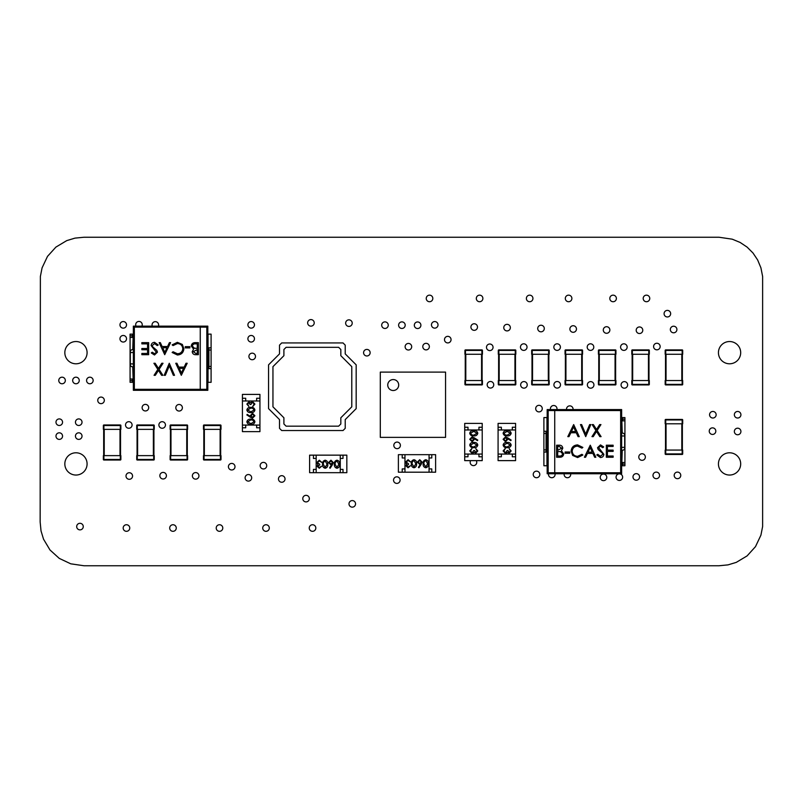 <?xml version="1.0" encoding="UTF-8"?>
<svg xmlns="http://www.w3.org/2000/svg" width="803" height="803" viewBox="0 0 803 803"><rect width="100%" height="100%" fill="white"/><g stroke="black" fill="none" stroke-linecap="round" stroke-linejoin="round"><path stroke-width="1.2" d="M719.046 237.246L83.954 237.246L74.99 238.12L66.709 240.629L55.899 247.103L47.507 256.368L42.077 267.861L40.371 276.493L40.15 521.95L41.023 530.903L43.533 539.184L50.007 549.995L59.261 558.386L70.754 563.816L83.954 565.754L719.046 565.754L728.01 564.88L736.291 562.371L747.101 555.897L755.493 546.632L760.923 535.139L762.629 526.507L762.629 276.493L760.923 267.861L757.651 259.971L752.993 253.005L747.101 247.103L740.125 242.446L732.246 239.184L719.046 237.246M119.958 324.854A3.282 3.282 0 0 0 123.24 328.136A3.282 3.282 0 0 0 126.523 324.854A3.282 3.282 0 0 0 123.24 321.561A3.282 3.282 0 0 0 119.958 324.854M141.92 326.138A3.282 3.282 0 0 0 138.959 321.441A3.282 3.282 0 0 0 135.998 326.138M119.958 338.756A3.282 3.282 0 0 0 123.24 342.038A3.282 3.282 0 0 0 126.523 338.756A3.282 3.282 0 0 0 123.24 335.473A3.282 3.282 0 0 0 119.958 338.756M142.121 407.663A3.282 3.282 0 0 0 145.413 410.955A3.282 3.282 0 0 0 148.696 407.663A3.282 3.282 0 0 0 145.413 404.381A3.282 3.282 0 0 0 142.121 407.663M175.817 407.753A3.282 3.282 0 0 0 179.099 411.046A3.282 3.282 0 0 0 182.381 407.753A3.282 3.282 0 0 0 179.099 404.471A3.282 3.282 0 0 0 175.817 407.753M158.392 326.138A3.282 3.282 0 0 0 155.34 321.652A3.282 3.282 0 0 0 152.279 326.138M169.694 528.033A3.282 3.282 0 0 0 172.986 531.315A3.282 3.282 0 0 0 176.269 528.033A3.282 3.282 0 0 0 172.986 524.74A3.282 3.282 0 0 0 169.694 528.033M159.847 475.697A3.282 3.282 0 0 0 163.129 478.979A3.282 3.282 0 0 0 166.412 475.697A3.282 3.282 0 0 0 163.129 472.405A3.282 3.282 0 0 0 159.847 475.697M158.894 424.978A3.282 3.282 0 0 0 162.176 428.26A3.282 3.282 0 0 0 165.458 424.978A3.282 3.282 0 0 0 162.176 421.695A3.282 3.282 0 0 0 158.894 424.978M125.519 424.978A3.282 3.282 0 0 0 128.801 428.26A3.282 3.282 0 0 0 132.083 424.978A3.282 3.282 0 0 0 128.801 421.695A3.282 3.282 0 0 0 125.519 424.978M126.001 476.018A3.282 3.282 0 0 0 129.283 479.301A3.282 3.282 0 0 0 132.565 476.018A3.282 3.282 0 0 0 129.283 472.736A3.282 3.282 0 0 0 126.001 476.018M123.18 528.033A3.282 3.282 0 0 0 126.472 531.315A3.282 3.282 0 0 0 129.755 528.033A3.282 3.282 0 0 0 126.472 524.74A3.282 3.282 0 0 0 123.18 528.033M260.152 465.66A3.282 3.282 0 0 0 263.434 468.952A3.282 3.282 0 0 0 266.726 465.66A3.282 3.282 0 0 0 263.434 462.377A3.282 3.282 0 0 0 260.152 465.66M262.732 528.033A3.282 3.282 0 0 0 266.014 531.315A3.282 3.282 0 0 0 269.296 528.033A3.282 3.282 0 0 0 266.014 524.74A3.282 3.282 0 0 0 262.732 528.033M228.423 466.694A3.282 3.282 0 0 0 231.706 469.986A3.282 3.282 0 0 0 234.998 466.694A3.282 3.282 0 0 0 231.706 463.411A3.282 3.282 0 0 0 228.423 466.694M245.116 477.825A3.282 3.282 0 0 0 248.398 481.107A3.282 3.282 0 0 0 251.68 477.825A3.282 3.282 0 0 0 248.398 474.533A3.282 3.282 0 0 0 245.116 477.825M192.379 475.858A3.282 3.282 0 0 0 195.661 479.14A3.282 3.282 0 0 0 198.953 475.858A3.282 3.282 0 0 0 195.661 472.576A3.282 3.282 0 0 0 192.379 475.858M216.218 528.033A3.282 3.282 0 0 0 219.5 531.315A3.282 3.282 0 0 0 222.782 528.033A3.282 3.282 0 0 0 219.5 524.74A3.282 3.282 0 0 0 216.218 528.033M248.92 356.442A3.282 3.282 0 0 0 252.212 359.724A3.282 3.282 0 0 0 255.495 356.442A3.282 3.282 0 0 0 252.212 353.159A3.282 3.282 0 0 0 248.92 356.442M247.896 338.756A3.282 3.282 0 0 0 251.178 342.038A3.282 3.282 0 0 0 254.461 338.756A3.282 3.282 0 0 0 251.178 335.473A3.282 3.282 0 0 0 247.896 338.756M247.896 324.854A3.282 3.282 0 0 0 251.178 328.136A3.282 3.282 0 0 0 254.461 324.854A3.282 3.282 0 0 0 251.178 321.561A3.282 3.282 0 0 0 247.896 324.854M278.47 478.959A3.282 3.282 0 0 0 281.753 482.252A3.282 3.282 0 0 0 285.035 478.959A3.282 3.282 0 0 0 281.753 475.677A3.282 3.282 0 0 0 278.47 478.959M309.245 528.033A3.282 3.282 0 0 0 312.528 531.315A3.282 3.282 0 0 0 315.82 528.033A3.282 3.282 0 0 0 312.528 524.74A3.282 3.282 0 0 0 309.245 528.033M476.309 298.435A3.282 3.282 0 0 0 479.592 301.727A3.282 3.282 0 0 0 482.884 298.435A3.282 3.282 0 0 0 479.592 295.153A3.282 3.282 0 0 0 476.309 298.435M470.919 327.052A3.282 3.282 0 0 0 474.202 330.334A3.282 3.282 0 0 0 477.494 327.052A3.282 3.282 0 0 0 474.202 323.76A3.282 3.282 0 0 0 470.919 327.052M431.462 324.854A3.282 3.282 0 0 0 434.744 328.136A3.282 3.282 0 0 0 438.026 324.854A3.282 3.282 0 0 0 434.744 321.561A3.282 3.282 0 0 0 431.462 324.854M426.242 298.435A3.282 3.282 0 0 0 429.535 301.727A3.282 3.282 0 0 0 432.817 298.435A3.282 3.282 0 0 0 429.535 295.153A3.282 3.282 0 0 0 426.242 298.435M414.318 325.235A3.282 3.282 0 0 0 417.61 328.527A3.282 3.282 0 0 0 420.892 325.235A3.282 3.282 0 0 0 417.61 321.953A3.282 3.282 0 0 0 414.318 325.235M398.619 325.165A3.282 3.282 0 0 0 401.912 328.457A3.282 3.282 0 0 0 405.194 325.165A3.282 3.282 0 0 0 401.912 321.883A3.282 3.282 0 0 0 398.619 325.165M307.649 322.866A3.282 3.282 0 0 0 310.942 326.148A3.282 3.282 0 0 0 314.224 322.866A3.282 3.282 0 0 0 310.942 319.584A3.282 3.282 0 0 0 307.649 322.866M381.686 325.165A3.282 3.282 0 0 0 384.978 328.457A3.282 3.282 0 0 0 388.261 325.165A3.282 3.282 0 0 0 384.978 321.883A3.282 3.282 0 0 0 381.686 325.165M345.651 323.137A3.282 3.282 0 0 0 348.934 326.419A3.282 3.282 0 0 0 352.216 323.137A3.282 3.282 0 0 0 348.934 319.845A3.282 3.282 0 0 0 345.651 323.137M422.79 346.615A3.282 3.282 0 0 0 426.072 349.897A3.282 3.282 0 0 0 429.354 346.615A3.282 3.282 0 0 0 426.072 343.323A3.282 3.282 0 0 0 422.79 346.615M405.124 346.715A3.282 3.282 0 0 0 408.406 350.008A3.282 3.282 0 0 0 411.688 346.715A3.282 3.282 0 0 0 408.406 343.433A3.282 3.282 0 0 0 405.124 346.715M444.491 339.639A3.282 3.282 0 0 0 447.773 342.921A3.282 3.282 0 0 0 451.055 339.639A3.282 3.282 0 0 0 447.773 336.347A3.282 3.282 0 0 0 444.491 339.639M363.578 352.698A3.282 3.282 0 0 0 366.861 355.98A3.282 3.282 0 0 0 370.143 352.698A3.282 3.282 0 0 0 366.861 349.415A3.282 3.282 0 0 0 363.578 352.698M470.648 460.631A3.282 3.282 0 0 0 473.459 465.61A3.282 3.282 0 0 0 476.279 460.631M393.821 445.364A3.282 3.282 0 0 0 397.104 448.656A3.282 3.282 0 0 0 400.396 445.364A3.282 3.282 0 0 0 397.104 442.082A3.282 3.282 0 0 0 393.821 445.364M302.771 498.623A3.282 3.282 0 0 0 306.053 501.905A3.282 3.282 0 0 0 309.336 498.623A3.282 3.282 0 0 0 306.053 495.331A3.282 3.282 0 0 0 302.771 498.623M348.994 503.862A3.282 3.282 0 0 0 352.276 507.145A3.282 3.282 0 0 0 355.558 503.862A3.282 3.282 0 0 0 352.276 500.58A3.282 3.282 0 0 0 348.994 503.862M393.54 480.124A3.282 3.282 0 0 0 396.823 483.406A3.282 3.282 0 0 0 400.105 480.124A3.282 3.282 0 0 0 396.823 476.831A3.282 3.282 0 0 0 393.54 480.124M569.889 329.009A3.282 3.282 0 0 0 573.181 332.301A3.282 3.282 0 0 0 576.464 329.009A3.282 3.282 0 0 0 573.181 325.727A3.282 3.282 0 0 0 569.889 329.009M537.719 328.517A3.282 3.282 0 0 0 541.001 331.81A3.282 3.282 0 0 0 544.293 328.517A3.282 3.282 0 0 0 541.001 325.235A3.282 3.282 0 0 0 537.719 328.517M553.839 347.097A3.282 3.282 0 0 0 557.121 350.389A3.282 3.282 0 0 0 560.404 347.097A3.282 3.282 0 0 0 557.121 343.814A3.282 3.282 0 0 0 553.839 347.097M486.488 347.308A3.282 3.282 0 0 0 489.77 350.59A3.282 3.282 0 0 0 493.052 347.308A3.282 3.282 0 0 0 489.77 344.015A3.282 3.282 0 0 0 486.488 347.308M503.772 327.634A3.282 3.282 0 0 0 507.054 330.916A3.282 3.282 0 0 0 510.347 327.634A3.282 3.282 0 0 0 507.054 324.342A3.282 3.282 0 0 0 503.772 327.634M520.464 347.097A3.282 3.282 0 0 0 523.747 350.389A3.282 3.282 0 0 0 527.029 347.097A3.282 3.282 0 0 0 523.747 343.814A3.282 3.282 0 0 0 520.464 347.097M573.051 409.58A3.282 3.282 0 0 0 569.789 405.866A3.282 3.282 0 0 0 566.537 409.58M556.901 409.58A3.282 3.282 0 0 0 553.709 405.505A3.282 3.282 0 0 0 550.517 409.58M553.909 384.808A3.282 3.282 0 0 0 557.192 388.09A3.282 3.282 0 0 0 560.484 384.808A3.282 3.282 0 0 0 557.192 381.515A3.282 3.282 0 0 0 553.909 384.808M520.655 384.868A3.282 3.282 0 0 0 523.947 388.15A3.282 3.282 0 0 0 527.23 384.868A3.282 3.282 0 0 0 523.947 381.576A3.282 3.282 0 0 0 520.655 384.868M535.691 408.607A3.282 3.282 0 0 0 538.984 411.899A3.282 3.282 0 0 0 542.266 408.607A3.282 3.282 0 0 0 538.984 405.324A3.282 3.282 0 0 0 535.691 408.607M487.18 384.778A3.282 3.282 0 0 0 490.462 388.06A3.282 3.282 0 0 0 493.745 384.778A3.282 3.282 0 0 0 490.462 381.485A3.282 3.282 0 0 0 487.18 384.778M565.312 298.435A3.282 3.282 0 0 0 568.594 301.727A3.282 3.282 0 0 0 571.887 298.435A3.282 3.282 0 0 0 568.594 295.153A3.282 3.282 0 0 0 565.312 298.435M526.377 298.435A3.282 3.282 0 0 0 529.659 301.727A3.282 3.282 0 0 0 532.941 298.435A3.282 3.282 0 0 0 529.659 295.153A3.282 3.282 0 0 0 526.377 298.435M564.208 473.75A3.282 3.282 0 0 0 567.42 477.725A3.282 3.282 0 0 0 570.632 473.75M548.579 473.75A3.282 3.282 0 0 0 551.791 477.725A3.282 3.282 0 0 0 555.003 473.75M533.232 474.432A3.282 3.282 0 0 0 536.514 477.725A3.282 3.282 0 0 0 539.807 474.432A3.282 3.282 0 0 0 536.514 471.15A3.282 3.282 0 0 0 533.232 474.432M75.452 436.099A3.282 3.282 0 0 0 78.734 439.392A3.282 3.282 0 0 0 82.026 436.099A3.282 3.282 0 0 0 78.734 432.817A3.282 3.282 0 0 0 75.452 436.099M64.832 463.913A11.122 11.122 0 0 0 75.954 475.045A11.122 11.122 0 0 0 87.085 463.913A11.122 11.122 0 0 0 75.954 452.792A11.122 11.122 0 0 0 64.832 463.913M58.77 380.471A3.282 3.282 0 0 0 62.052 383.764A3.282 3.282 0 0 0 65.334 380.471A3.282 3.282 0 0 0 62.052 377.189A3.282 3.282 0 0 0 58.77 380.471M55.979 422.197A3.282 3.282 0 0 0 59.271 425.48A3.282 3.282 0 0 0 62.554 422.197A3.282 3.282 0 0 0 59.271 418.915A3.282 3.282 0 0 0 55.979 422.197M75.452 422.197A3.282 3.282 0 0 0 78.734 425.48A3.282 3.282 0 0 0 82.026 422.197A3.282 3.282 0 0 0 78.734 418.915A3.282 3.282 0 0 0 75.452 422.197M72.671 380.471A3.282 3.282 0 0 0 75.954 383.764A3.282 3.282 0 0 0 79.246 380.471A3.282 3.282 0 0 0 75.954 377.189A3.282 3.282 0 0 0 72.671 380.471M86.573 380.471A3.282 3.282 0 0 0 89.866 383.764A3.282 3.282 0 0 0 93.148 380.471A3.282 3.282 0 0 0 89.866 377.189A3.282 3.282 0 0 0 86.573 380.471M76.686 526.587A3.282 3.282 0 0 0 79.979 529.87A3.282 3.282 0 0 0 83.261 526.587A3.282 3.282 0 0 0 79.979 523.305A3.282 3.282 0 0 0 76.686 526.587M97.755 400.366A3.282 3.282 0 0 0 101.037 403.648A3.282 3.282 0 0 0 104.32 400.366A3.282 3.282 0 0 0 101.037 397.073A3.282 3.282 0 0 0 97.755 400.366M64.832 352.668A11.122 11.122 0 0 0 75.954 363.789A11.122 11.122 0 0 0 87.085 352.668A11.122 11.122 0 0 0 75.954 341.536A11.122 11.122 0 0 0 64.832 352.668M55.979 436.099A3.282 3.282 0 0 0 59.271 439.392A3.282 3.282 0 0 0 62.554 436.099A3.282 3.282 0 0 0 59.271 432.817A3.282 3.282 0 0 0 55.979 436.099M674.189 475.386A3.282 3.282 0 0 0 677.471 478.678A3.282 3.282 0 0 0 680.763 475.386A3.282 3.282 0 0 0 677.471 472.104A3.282 3.282 0 0 0 674.189 475.386M664.081 313.682A3.282 3.282 0 0 0 667.363 316.964A3.282 3.282 0 0 0 670.656 313.682A3.282 3.282 0 0 0 667.363 310.39A3.282 3.282 0 0 0 664.081 313.682M670.334 329.501A3.282 3.282 0 0 0 673.627 332.793A3.282 3.282 0 0 0 676.909 329.501A3.282 3.282 0 0 0 673.627 326.219A3.282 3.282 0 0 0 670.334 329.501M638.786 457.037A3.282 3.282 0 0 0 642.069 460.32A3.282 3.282 0 0 0 645.361 457.037A3.282 3.282 0 0 0 642.069 453.745A3.282 3.282 0 0 0 638.786 457.037M632.995 476.922A3.282 3.282 0 0 0 636.287 480.204A3.282 3.282 0 0 0 639.569 476.922A3.282 3.282 0 0 0 636.287 473.64A3.282 3.282 0 0 0 632.995 476.922M652.99 475.386A3.282 3.282 0 0 0 656.282 478.678A3.282 3.282 0 0 0 659.564 475.386A3.282 3.282 0 0 0 656.282 472.104A3.282 3.282 0 0 0 652.99 475.386M653.592 346.545A3.282 3.282 0 0 0 656.874 349.827A3.282 3.282 0 0 0 660.156 346.545A3.282 3.282 0 0 0 656.874 343.252A3.282 3.282 0 0 0 653.592 346.545M636.197 330.244A3.282 3.282 0 0 0 639.489 333.526A3.282 3.282 0 0 0 642.771 330.244A3.282 3.282 0 0 0 639.489 326.951A3.282 3.282 0 0 0 636.197 330.244M587.364 384.908A3.282 3.282 0 0 0 590.647 388.19A3.282 3.282 0 0 0 593.939 384.908A3.282 3.282 0 0 0 590.647 381.616A3.282 3.282 0 0 0 587.364 384.908M621.07 384.908A3.282 3.282 0 0 0 624.353 388.19A3.282 3.282 0 0 0 627.635 384.908A3.282 3.282 0 0 0 624.353 381.616A3.282 3.282 0 0 0 621.07 384.908M616.062 477.143A3.282 3.282 0 0 0 619.344 480.425A3.282 3.282 0 0 0 622.636 477.143A3.282 3.282 0 0 0 619.344 473.85A3.282 3.282 0 0 0 616.062 477.143M600.222 477.353A3.282 3.282 0 0 0 603.505 480.646A3.282 3.282 0 0 0 606.787 477.353A3.282 3.282 0 0 0 603.505 474.071A3.282 3.282 0 0 0 600.222 477.353M603.294 329.993A3.282 3.282 0 0 0 606.576 333.285A3.282 3.282 0 0 0 609.858 329.993A3.282 3.282 0 0 0 606.576 326.711A3.282 3.282 0 0 0 603.294 329.993M620.589 347.097A3.282 3.282 0 0 0 623.871 350.389A3.282 3.282 0 0 0 627.153 347.097A3.282 3.282 0 0 0 623.871 343.814A3.282 3.282 0 0 0 620.589 347.097M587.214 347.097A3.282 3.282 0 0 0 590.496 350.389A3.282 3.282 0 0 0 593.778 347.097A3.282 3.282 0 0 0 590.496 343.814A3.282 3.282 0 0 0 587.214 347.097M643.193 298.435A3.282 3.282 0 0 0 646.475 301.727A3.282 3.282 0 0 0 649.757 298.435A3.282 3.282 0 0 0 646.475 295.153A3.282 3.282 0 0 0 643.193 298.435M609.808 298.435A3.282 3.282 0 0 0 613.101 301.727A3.282 3.282 0 0 0 616.383 298.435A3.282 3.282 0 0 0 613.101 295.153A3.282 3.282 0 0 0 609.808 298.435M718.434 463.913A11.122 11.122 0 0 0 729.566 475.045A11.122 11.122 0 0 0 740.687 463.913A11.122 11.122 0 0 0 729.566 452.792A11.122 11.122 0 0 0 718.434 463.913M734.354 414.739A3.282 3.282 0 0 0 737.636 418.022A3.282 3.282 0 0 0 740.918 414.739A3.282 3.282 0 0 0 737.636 411.457A3.282 3.282 0 0 0 734.354 414.739M734.354 431.472A3.282 3.282 0 0 0 737.636 434.764A3.282 3.282 0 0 0 740.918 431.472A3.282 3.282 0 0 0 737.636 428.19A3.282 3.282 0 0 0 734.354 431.472M709.24 431.151A3.282 3.282 0 0 0 712.532 434.433A3.282 3.282 0 0 0 715.814 431.151A3.282 3.282 0 0 0 712.532 427.858A3.282 3.282 0 0 0 709.24 431.151M709.571 414.739A3.282 3.282 0 0 0 712.853 418.022A3.282 3.282 0 0 0 716.146 414.739A3.282 3.282 0 0 0 712.853 411.457A3.282 3.282 0 0 0 709.571 414.739M718.434 352.668A11.122 11.122 0 0 0 729.566 363.789A11.122 11.122 0 0 0 740.687 352.668A11.122 11.122 0 0 0 729.566 341.536A11.122 11.122 0 0 0 718.434 352.668M380.301 377.581L380.301 382.619M380.301 372.11L380.301 437.374L445.565 437.374L445.565 372.11L380.301 372.11M445.565 382.619L445.565 377.581M445.565 392.476L445.565 387.437M380.301 387.437L380.301 392.476M445.565 402.333L445.565 397.294M380.301 397.294L380.301 402.333M445.565 412.19L445.565 407.151M380.301 407.151L380.301 412.19M445.565 422.047L445.565 417.008M380.301 417.008L380.301 422.047M445.565 431.894L445.565 426.865M380.301 426.865L380.301 431.894M393.219 390.509A5.47 5.47 0 0 1 387.749 385.028A5.47 5.47 0 0 1 393.219 379.558A5.47 5.47 0 0 1 398.7 385.028A5.47 5.47 0 0 1 393.219 390.509M356.171 364.843L345.22 353.892L345.22 345.129L343.032 342.941L281.702 342.941L279.514 345.129L279.514 353.892L268.563 364.843L268.563 408.637L279.514 419.588L279.514 428.35L281.702 430.538L343.032 430.538L345.22 428.35L345.22 419.588L356.171 408.637L356.171 364.843M340.833 423.974L340.833 417.771L351.784 406.83L351.784 366.65L340.833 355.699L340.833 349.506L338.645 347.318L286.089 347.318L283.901 349.506L283.901 355.699L272.95 366.65L272.95 406.83L283.901 417.771L283.901 423.974L286.089 426.162L338.645 426.162L340.833 423.974M259.941 427.798L259.941 425.068L242.416 425.068L242.416 427.798L245.708 427.798L245.708 425.068L256.649 425.068L256.649 427.798L259.941 427.798L259.941 431.633L242.416 431.633L242.416 427.798M259.941 400.978L259.941 398.238L256.649 398.238L256.649 400.978L245.708 400.978L245.708 398.238L242.416 398.238L242.416 400.978L259.941 400.978L259.941 425.068M259.941 398.238L259.941 394.403L242.416 394.403L242.416 398.238M242.416 400.978L242.416 425.068M254.902 421.796C254.4 423.733 253.055 424.586 250.877 424.365C248.699 424.586 247.364 423.733 246.852 421.796C247.354 419.839 248.689 418.965 250.877 419.156C253.065 418.965 254.41 419.839 254.902 421.796M250.877 423.673L254.119 421.776L252.804 420.13L250.877 419.839L247.635 421.776L250.877 423.673M250.345 417.219L246.852 414.93L247.264 414.398L250.365 416.426L250.285 415.633L252.564 413.354L254.902 415.753L252.574 418.072L250.345 417.219M251.078 415.773L252.604 417.379L254.119 415.713L252.604 414.047L251.078 415.773M254.902 410.002C254.4 411.939 253.055 412.792 250.877 412.571C248.699 412.792 247.364 411.939 246.852 410.002C247.354 408.054 248.689 407.171 250.877 407.362C253.065 407.171 254.41 408.054 254.902 410.002M250.877 411.879L254.119 409.982L252.804 408.336L250.877 408.044L247.635 409.982L250.877 411.879M247.635 404.09L248.81 406.378L246.852 404.1L248.84 401.861L250.416 402.755L252.433 401.46L254.902 404.12L252.644 406.669L254.119 404.1L252.503 402.152L250.877 404.511L250.094 404.511L248.84 402.544L247.635 404.09M343.001 455.15L340.271 455.15L340.271 472.676L343.001 472.676L343.001 469.394L340.271 469.394L340.271 458.443L343.001 458.443L343.001 455.15L346.836 455.15L346.836 472.676L343.001 472.676M316.181 455.15L313.441 455.15L313.441 458.443L316.181 458.443L316.181 469.394L313.441 469.394L313.441 472.676L316.181 472.676L316.181 455.15L340.271 455.15M313.441 455.15L309.607 455.15L309.607 472.676L313.441 472.676M316.181 472.676L340.271 472.676M336.999 460.189C338.936 460.701 339.789 462.036 339.569 464.214C339.789 466.392 338.936 467.737 336.999 468.249C335.042 467.747 334.168 466.402 334.359 464.214C334.168 462.026 335.042 460.691 336.999 460.189M338.876 464.214L336.979 460.972L335.333 462.287L335.042 464.214L336.979 467.456L338.876 464.214M332.422 464.746L330.133 468.249L329.601 467.828L331.629 464.736L330.836 464.807L328.557 462.538L330.956 460.189L333.275 462.518L332.422 464.746M330.977 464.024L332.583 462.498L330.916 460.972L329.25 462.498L330.977 464.024M325.205 460.189C327.142 460.701 327.995 462.036 327.775 464.214C327.995 466.392 327.142 467.737 325.205 468.249C323.258 467.747 322.374 466.402 322.565 464.214C322.374 462.026 323.258 460.691 325.205 460.189M327.082 464.214L325.185 460.972L323.539 462.287L323.248 464.214L325.185 467.456L327.082 464.214M319.293 467.456L321.581 466.282L319.303 468.249L317.065 466.252L317.958 464.676L316.663 462.658L319.323 460.189L321.873 462.448L319.303 460.972L317.356 462.598L319.714 464.214L319.714 465.007L317.747 466.252L319.293 467.456M203.811 455.632L203.811 429.354M220.674 455.632L220.674 429.354M220.996 455.632L220.454 455.632L220.454 460.019A0.552 0.552 0 0 0 220.996 459.467L220.996 455.632L220.996 459.467L203.48 459.467A0.552 0.552 0 0 0 204.032 460.019L220.454 460.019A0.552 0.552 0 0 0 220.996 459.467M220.454 455.632L203.48 455.632L203.48 459.467L203.48 455.632M204.032 429.354L204.032 424.978A0.552 0.552 0 0 0 203.48 425.52L203.48 429.354L220.996 429.354L220.996 425.52A0.552 0.552 0 0 0 220.454 424.978A0.552 0.552 0 0 1 220.996 425.52L220.996 429.354M220.454 424.978L204.032 424.978L220.454 424.978A0.552 0.552 0 0 1 220.996 425.52A0.552 0.552 0 0 0 220.454 424.978L220.996 425.52M170.437 455.632L170.437 429.354M187.3 455.632L187.3 429.354M187.621 455.632L187.079 455.632L187.079 460.019A0.552 0.552 0 0 0 187.621 459.467L170.106 459.467A0.552 0.552 0 0 0 170.648 460.019L187.079 460.019A0.552 0.552 0 0 0 187.621 459.467L187.621 455.632M187.079 455.632L170.106 455.632L170.106 459.467L170.106 455.632M170.648 429.354L170.648 424.978A0.552 0.552 0 0 0 170.106 425.52L170.106 429.354L187.621 429.354L187.621 425.52A0.552 0.552 0 0 0 187.079 424.978L187.621 429.354M170.648 424.978L187.079 424.978L170.648 424.978M137.062 455.632L137.062 429.354M153.925 455.632L153.925 429.354M154.246 455.632L153.704 455.632L153.704 460.019A0.552 0.552 0 0 0 154.246 459.467L154.246 455.632L154.246 459.467L136.731 459.467A0.552 0.552 0 0 0 137.273 460.019L153.704 460.019A0.552 0.552 0 0 0 154.246 459.467M153.704 455.632L136.731 455.632L136.731 459.467L136.731 455.632M136.731 429.354L136.731 425.52A0.552 0.552 0 0 1 137.273 424.978A0.552 0.552 0 0 0 136.731 425.52L136.731 429.354L154.246 429.354L154.246 425.52A0.552 0.552 0 0 0 153.704 424.978A0.552 0.552 0 0 1 154.246 425.52A0.552 0.552 0 0 0 153.704 424.978A0.552 0.552 0 0 1 154.246 425.52L153.704 425.52L153.704 429.354M137.273 424.978L153.704 424.978L153.704 425.52L137.273 425.52L137.273 424.978L153.704 424.978M103.677 455.632L103.677 429.354M120.54 455.632L120.54 429.354L120.54 455.632M120.33 460.019A0.552 0.552 0 0 0 120.872 459.467L120.872 455.632L120.33 455.632L120.33 460.019A0.552 0.552 0 0 0 120.872 459.467A0.552 0.552 0 0 1 120.33 460.019A0.552 0.552 0 0 0 120.872 459.467L103.356 459.467A0.552 0.552 0 0 0 103.898 460.019L120.33 460.019L103.898 460.019A0.552 0.552 0 0 1 103.356 459.467L103.356 455.632L120.33 455.632M103.898 429.354L103.898 425.52L103.356 425.52A0.552 0.552 0 0 1 103.898 424.978A0.552 0.552 0 0 0 103.356 425.52L103.356 429.354L120.872 429.354L120.872 425.52A0.552 0.552 0 0 0 120.33 424.978A0.552 0.552 0 0 1 120.872 425.52A0.552 0.552 0 0 0 120.33 424.978A0.552 0.552 0 0 1 120.872 425.52L120.33 425.52L120.33 429.354M103.898 424.978L120.33 424.978L120.33 425.52L103.898 425.52L103.898 424.978L120.33 424.978M206.833 389.325L206.833 327.132L200.258 327.132L200.258 389.325L206.833 389.325L207.816 390.308L207.816 368.627L211.099 368.627L211.099 334.138L207.816 334.138L207.816 326.138L133.358 326.138L133.358 390.308L207.816 390.308M200.258 327.132L134.342 327.132L134.342 389.325L200.258 389.325M151.125 345.591C151.376 343.574 152.52 342.49 154.567 342.329L158.231 344.969L157.217 345.571L154.567 343.564L152.209 345.611L152.64 346.786L156.786 350.349L157.458 352.186L154.497 354.996L151.285 352.959L152.259 352.216L154.618 353.762L156.384 352.236L151.125 345.591M183.867 348.733C183.486 352.637 181.327 354.725 177.383 354.996L172.133 352.477L173.077 351.754L177.453 353.762C180.685 353.531 182.462 351.834 182.783 348.653C182.452 345.441 180.645 343.744 177.383 343.564L173.077 345.571L172.133 344.858L177.373 342.329L182.341 344.437L183.867 348.733M195.129 342.64L198.381 342.64L198.381 354.685L196.032 354.685C193.794 354.826 192.519 353.822 192.208 351.704L193.593 349.134L191.275 346.063C191.556 343.835 192.84 342.7 195.129 342.64M169.272 363.267L174.522 375.312L173.368 375.312L169.353 365.817L165.338 375.312L164.173 375.312L169.272 363.267M187.189 363.267L181.317 375.312L175.757 363.267L176.931 363.267L178.718 367.122L184.178 367.122L186.005 363.267L187.189 363.267M163.019 363.267L159.084 369.41L162.868 375.312L161.614 375.312L158.462 370.384L155.31 375.312L154.066 375.312L157.84 369.41L153.905 363.267L155.16 363.267L158.462 368.426L161.774 363.267L163.019 363.267M185.252 346.655L189.889 346.655L189.889 347.89L185.252 347.89L185.252 346.655M170.587 342.64L164.715 354.685L159.155 342.64L160.339 342.64L162.116 346.505L167.576 346.505L169.403 342.64L170.587 342.64M141.86 342.64L148.655 342.64L148.655 354.685L141.86 354.685L141.86 353.45L147.581 353.45L147.581 349.747L141.86 349.747L141.86 348.512L147.581 348.512L147.581 343.875L141.86 343.875L141.86 342.64M130.076 379.026L133.137 379.026L132.746 366.83C131.009 366.75 130.196 365.777 130.307 363.91L130.307 352.537C130.196 350.68 131.009 349.706 132.746 349.616L133.137 337.421L130.076 337.421L130.076 382.318L133.358 382.318M130.076 337.421L130.076 334.138L132.264 334.138L132.264 337.421M133.358 334.138L132.264 334.138M211.099 347.819L207.816 347.819L207.816 334.138M134.342 327.132L133.358 326.138M206.833 327.132L207.816 326.138M134.342 389.325L133.358 390.308M207.816 347.819L207.816 368.627M211.099 368.627L211.099 382.318L207.816 382.318M208.91 368.627L208.91 347.819M132.264 379.026L132.264 382.318M179.28 368.356L181.408 372.963L183.586 368.356L179.28 368.356M195.832 353.45L197.297 353.45L197.297 349.586L193.282 351.674L195.832 353.45M196.584 348.351L197.297 348.351L197.297 343.875L195.761 343.875C193.914 343.664 192.78 344.387 192.359 346.063L194.336 348.211L196.584 348.351M162.688 347.739L164.806 352.336L166.984 347.739L162.688 347.739M498.081 427.236L498.081 429.966L515.596 429.966L515.596 427.236L512.314 427.236L512.314 429.966L501.363 429.966L501.363 427.236L498.081 427.236L498.081 423.402L515.596 423.402L515.596 427.236M498.081 454.056L498.081 456.797L501.363 456.797L501.363 454.056L512.314 454.056L512.314 456.797L515.596 456.797L515.596 454.056L498.081 454.056L498.081 429.966M498.081 456.797L498.081 460.631L515.596 460.631L515.596 456.797M515.596 454.056L515.596 429.966M503.11 433.239C503.622 431.301 504.967 430.448 507.135 430.669C509.313 430.448 510.658 431.301 511.17 433.239C510.668 435.196 509.323 436.069 507.135 435.878C504.957 436.069 503.611 435.196 503.11 433.239M507.145 431.362L503.893 433.259L505.217 434.905L507.145 435.196L510.387 433.259L507.145 431.362M507.667 437.816L511.17 440.104L510.748 440.636L507.657 438.609L507.727 439.402L505.458 441.68L503.11 439.281L505.448 436.962L507.667 437.816M506.944 439.261L505.418 437.655L503.893 439.321L505.418 440.988L506.944 439.261M503.11 445.033C503.622 443.095 504.967 442.242 507.135 442.463C509.313 442.242 510.658 443.095 511.17 445.033C510.668 446.98 509.323 447.863 507.135 447.672C504.957 447.863 503.611 446.98 503.11 445.033M507.145 443.156L503.893 445.053L505.217 446.699L507.145 446.99L510.387 445.053L507.145 443.156M510.387 450.945L509.202 448.656L511.17 450.935L509.182 453.173L507.596 452.28L505.589 453.575L503.11 450.915L505.368 448.365L503.893 450.935L505.519 452.882L507.145 450.523L507.928 450.523L509.182 452.49L510.387 450.945M431.783 454.669L429.053 454.669L429.053 472.194L431.783 472.194L431.783 468.912L429.053 468.912L429.053 457.961L431.783 457.961L431.783 454.669L435.617 454.669L435.617 472.194L431.783 472.194M404.963 454.669L402.223 454.669L402.223 457.961L404.963 457.961L404.963 468.912L402.223 468.912L402.223 472.194L404.963 472.194L404.963 454.669L429.053 454.669M402.223 454.669L398.388 454.669L398.388 472.194L402.223 472.194M404.963 472.194L429.053 472.194M425.781 459.707C427.718 460.219 428.571 461.554 428.35 463.732C428.571 465.911 427.718 467.256 425.781 467.768C423.833 467.266 422.95 465.921 423.141 463.732C422.95 461.544 423.833 460.209 425.781 459.707M427.658 463.732L425.761 460.49L424.114 461.805L423.823 463.732L425.761 466.975L427.658 463.732M421.204 464.264L418.915 467.768L418.383 467.346L420.411 464.254L419.618 464.325L417.339 462.056L419.738 459.707L422.057 462.036L421.204 464.264M419.758 463.542L421.374 462.016L419.698 460.49L418.032 462.016L419.758 463.542M413.997 459.707C415.924 460.219 416.777 461.554 416.556 463.732C416.777 465.911 415.924 467.256 413.997 467.768C412.039 467.266 411.156 465.921 411.347 463.732C411.156 461.544 412.039 460.209 413.997 459.707M415.864 463.732L413.967 460.49L412.32 461.805L412.029 463.732L413.967 466.975L415.864 463.732M408.075 466.975L410.363 465.8L408.085 467.768L405.846 465.77L406.74 464.194L405.455 462.177L408.105 459.707L410.654 461.966L408.085 460.49L406.137 462.116L408.496 463.732L408.496 464.525L406.529 465.77L408.075 466.975M464.706 427.236L464.706 429.966L482.222 429.966L482.222 427.236L478.939 427.236L478.939 429.966L467.988 429.966L467.988 427.236L464.706 427.236L464.706 423.402L482.222 423.402L482.222 427.236M464.706 454.056L464.706 456.797L467.988 456.797L467.988 454.056L478.939 454.056L478.939 456.797L482.222 456.797L482.222 454.056L464.706 454.056L464.706 429.966M464.706 456.797L464.706 460.631L482.222 460.631L482.222 456.797M482.222 454.056L482.222 429.966M469.735 433.239C470.247 431.301 471.592 430.448 473.76 430.669C475.938 430.448 477.283 431.301 477.795 433.239C477.293 435.196 475.948 436.069 473.76 435.878C471.582 436.069 470.237 435.196 469.735 433.239M473.76 431.362L470.518 433.259L471.833 434.905L473.76 435.196L477.012 433.259L473.76 431.362M474.292 437.816L477.795 440.104L477.373 440.636L474.282 438.609L474.352 439.402L472.084 441.68L469.735 439.281L472.074 436.962L474.292 437.816M473.569 439.261L472.044 437.655L470.518 439.321L472.044 440.988L473.569 439.261M469.735 445.033C470.247 443.095 471.592 442.242 473.76 442.463C475.938 442.242 477.283 443.095 477.795 445.033C477.293 446.98 475.948 447.863 473.76 447.672C471.582 447.863 470.237 446.98 469.735 445.033M473.76 443.156L470.518 445.053L471.833 446.699L473.76 446.99L477.012 445.053L473.76 443.156M477.012 450.945L475.828 448.656L477.795 450.935L475.798 453.173L474.222 452.28L472.204 453.575L469.735 450.915L471.993 448.365L470.518 450.935L472.144 452.882L473.76 450.523L474.553 450.523L475.808 452.49L477.012 450.945M482.111 354.264L482.111 380.542M465.248 354.264L465.248 380.542M464.927 354.264L465.469 354.264L465.469 349.887A0.552 0.552 0 0 0 464.927 350.429L464.927 354.264L464.927 350.429A0.552 0.552 0 0 1 465.469 349.887A0.552 0.552 0 0 0 464.927 350.429L482.442 350.429A0.552 0.552 0 0 0 481.89 349.887L465.469 349.887A0.552 0.552 0 0 0 464.927 350.429M465.469 354.264L482.442 354.264L482.442 350.429L482.442 354.264M481.89 354.264L481.89 349.887A0.552 0.552 0 0 1 482.442 350.429M482.442 380.542L482.442 384.376A0.552 0.552 0 0 1 481.89 384.928A0.552 0.552 0 0 0 482.442 384.376L482.442 380.542L464.927 380.542L464.927 384.376A0.552 0.552 0 0 0 465.469 384.928A0.552 0.552 0 0 1 464.927 384.376L464.927 380.542M481.89 380.542L481.89 384.928L465.469 384.928A0.552 0.552 0 0 1 464.927 384.376A0.552 0.552 0 0 0 465.469 384.928L464.927 384.376M515.486 354.264L515.486 380.542M498.623 354.264L498.623 380.542M498.302 354.264L498.844 354.264L498.844 349.887A0.552 0.552 0 0 0 498.302 350.429L498.302 354.264L498.302 350.429A0.552 0.552 0 0 1 498.844 349.887A0.552 0.552 0 0 0 498.302 350.429L515.817 350.429A0.552 0.552 0 0 0 515.275 349.887L498.844 349.887A0.552 0.552 0 0 0 498.302 350.429M515.275 354.264L515.817 354.264L515.817 350.429A0.552 0.552 0 0 0 515.275 349.887L515.275 354.264L498.844 354.264M515.817 380.542L515.817 384.376A0.552 0.552 0 0 1 515.275 384.928A0.552 0.552 0 0 0 515.817 384.376L515.817 380.542L498.302 380.542L498.302 384.376A0.552 0.552 0 0 0 498.844 384.928A0.552 0.552 0 0 1 498.302 384.376L498.302 380.542M515.275 380.542L515.275 384.928L498.844 384.928A0.552 0.552 0 0 1 498.302 384.376A0.552 0.552 0 0 0 498.844 384.928L498.302 384.376M548.861 354.264L548.861 380.542M531.998 354.264L531.998 380.542L531.998 354.264M531.676 354.264L532.218 354.264L532.218 349.887A0.552 0.552 0 0 0 531.676 350.429L549.192 350.429A0.552 0.552 0 0 0 548.65 349.887L532.218 349.887A0.552 0.552 0 0 0 531.676 350.429L531.676 354.264M532.218 354.264L549.192 354.264L549.192 350.429L549.192 354.264M548.65 354.264L548.65 349.887L532.218 349.887M549.192 380.542L549.192 384.376A0.552 0.552 0 0 1 548.65 384.928A0.552 0.552 0 0 0 549.192 384.376L549.192 380.542L531.676 380.542L531.676 384.376A0.552 0.552 0 0 0 532.218 384.928L531.676 380.542M548.65 380.542L548.65 384.928L532.218 384.928A0.552 0.552 0 0 1 531.676 384.376M582.245 354.264L582.245 380.542M565.382 354.264L565.382 380.542M565.051 354.264L565.593 354.264L565.593 349.887A0.552 0.552 0 0 0 565.051 350.429L565.051 354.264L565.051 350.429A0.552 0.552 0 0 1 565.593 349.887A0.552 0.552 0 0 0 565.051 350.429L582.566 350.429A0.552 0.552 0 0 0 582.024 349.887L565.593 349.887L582.024 349.887L582.024 354.264L582.566 354.264L582.566 350.429L582.566 354.264M582.024 354.264L565.593 354.264M582.566 380.542L582.566 384.376A0.552 0.552 0 0 1 582.024 384.928A0.552 0.552 0 0 0 582.566 384.376L582.566 380.542L565.051 380.542L565.051 384.376A0.552 0.552 0 0 0 565.593 384.928A0.552 0.552 0 0 1 565.051 384.376L565.051 380.542M582.024 380.542L582.024 384.928L565.593 384.928A0.552 0.552 0 0 1 565.051 384.376A0.552 0.552 0 0 0 565.593 384.928L565.051 384.376M548.168 410.564L548.168 472.756L554.732 472.756L554.732 410.564L548.168 410.564L547.174 409.58L547.174 431.261L543.892 431.261L543.892 465.75L547.174 465.75L547.174 473.75L621.642 473.75L621.642 409.58L547.174 409.58M554.732 472.756L620.649 472.756L620.649 410.564L554.732 410.564M603.866 454.297C603.625 456.315 602.471 457.409 600.423 457.559L596.759 454.93L597.783 454.317L600.423 456.325L602.782 454.277L602.35 453.103L598.205 449.539L597.532 447.703L600.503 444.892L603.715 446.94L602.732 447.672L600.383 446.127L598.616 447.652L603.866 454.297M571.124 451.156C571.505 447.251 573.673 445.163 577.608 444.892L582.868 447.412L581.914 448.134L577.538 446.127C574.316 446.358 572.539 448.054 572.208 451.236C572.549 454.448 574.346 456.144 577.618 456.325L581.914 454.317L582.868 455.03L577.628 457.559L572.659 455.452L571.124 451.156M559.872 457.248L556.609 457.248L556.609 445.203L558.958 445.203C561.197 445.073 562.471 446.066 562.793 448.194L561.397 450.754L563.716 453.836C563.435 456.054 562.16 457.198 559.872 457.248M585.718 436.631L580.469 424.586L581.633 424.586L585.648 434.072L589.663 424.586L590.817 424.586L585.718 436.631M567.811 436.631L573.673 424.586L579.234 436.631L578.06 436.631L576.283 432.767L570.823 432.767L568.986 436.631L567.811 436.631M591.972 436.631L595.906 430.488L592.132 424.586L593.377 424.586L596.529 429.505L599.68 424.586L600.935 424.586L597.151 430.488L601.086 436.631L599.841 436.631L596.529 431.462L593.226 436.631L591.972 436.631M569.739 453.233L565.101 453.233L565.101 451.999L569.739 451.999L569.739 453.233M584.413 457.248L590.275 445.203L595.836 457.248L594.662 457.248L592.885 453.394L587.425 453.394L585.588 457.248L584.413 457.248M613.131 457.248L606.335 457.248L606.335 445.203L613.131 445.203L613.131 446.438L607.419 446.438L607.419 450.142L613.131 450.142L613.131 451.386L607.419 451.386L607.419 456.014L613.131 456.014L613.131 457.248M624.925 420.862L621.853 420.862L622.245 433.058C623.981 433.148 624.794 434.112 624.684 435.979L624.684 447.351C624.804 449.208 623.991 450.182 622.245 450.272L621.853 462.468L624.925 462.468L624.925 417.57L621.642 417.57M624.925 462.468L624.925 465.75L622.737 465.75L622.737 462.468M621.642 465.75L622.737 465.75M543.892 452.069L547.174 452.069L547.174 465.75M620.649 472.756L621.642 473.75M548.168 472.756L547.174 473.75M620.649 410.564L621.642 409.58M547.174 452.069L547.174 431.261M543.892 431.261L543.892 417.57L547.174 417.57M546.08 431.261L546.08 452.069M622.737 420.862L622.737 417.57M575.711 431.532L573.583 426.935L571.405 431.532L575.711 431.532M559.159 446.438L557.694 446.438L557.694 450.302L561.709 448.215L559.159 446.438M558.406 451.537L557.694 451.537L557.694 456.014L559.229 456.014C561.076 456.224 562.21 455.502 562.632 453.836L560.665 451.677L558.406 451.537M592.313 452.149L590.185 447.552L588.007 452.149L592.313 452.149M615.62 354.264L615.62 380.542M598.757 354.264L598.757 380.542M598.426 354.264L598.968 354.264L598.968 349.887A0.552 0.552 0 0 0 598.426 350.429L598.426 354.264L598.426 350.429A0.552 0.552 0 0 1 598.968 349.887A0.552 0.552 0 0 0 598.426 350.429L615.941 350.429A0.552 0.552 0 0 0 615.399 349.887L598.968 349.887A0.552 0.552 0 0 0 598.426 350.429M598.968 354.264L615.941 354.264L615.941 350.429L615.941 354.264M615.941 380.542L615.941 384.376A0.552 0.552 0 0 1 615.399 384.928A0.552 0.552 0 0 0 615.941 384.376L615.941 380.542L598.426 380.542L598.426 384.376A0.552 0.552 0 0 0 598.968 384.928A0.552 0.552 0 0 1 598.426 384.376L598.426 380.542M615.399 380.542L615.399 384.928L598.968 384.928A0.552 0.552 0 0 1 598.426 384.376A0.552 0.552 0 0 0 598.968 384.928L598.426 384.376M648.995 354.264L648.995 380.542M632.132 354.264L632.132 380.542M631.8 354.264L632.352 354.264L632.352 349.887A0.552 0.552 0 0 0 631.8 350.429L649.316 350.429A0.552 0.552 0 0 0 648.774 349.887L632.352 349.887A0.552 0.552 0 0 0 631.8 350.429L631.8 354.264M632.352 354.264L649.316 354.264L649.316 350.429M648.774 380.542L648.774 384.376L649.316 384.376A0.552 0.552 0 0 1 648.774 384.928A0.552 0.552 0 0 0 649.316 384.376L649.316 380.542L631.8 380.542L631.8 384.376A0.552 0.552 0 0 0 632.352 384.928A0.552 0.552 0 0 1 631.8 384.376A0.552 0.552 0 0 0 632.352 384.928A0.552 0.552 0 0 1 631.8 384.376L632.352 384.376L632.352 380.542M648.774 384.928L632.352 384.928L632.352 384.376L648.774 384.376L648.774 384.928M682.369 354.264L682.369 380.542M665.506 354.264L665.506 380.542L665.506 354.264M665.175 354.264L665.727 354.264L665.727 349.887A0.552 0.552 0 0 0 665.175 350.429L665.175 354.264L665.175 350.429L682.701 350.429A0.552 0.552 0 0 0 682.149 349.887L665.727 349.887A0.552 0.552 0 0 0 665.175 350.429M665.727 354.264L682.701 354.264L682.701 350.429M682.149 380.542L682.149 384.376L682.701 384.376A0.552 0.552 0 0 1 682.149 384.928A0.552 0.552 0 0 0 682.701 384.376L682.701 380.542L665.175 380.542L665.175 384.376A0.552 0.552 0 0 0 665.727 384.928A0.552 0.552 0 0 1 665.175 384.376L665.175 380.542M665.727 380.542L665.727 384.376L682.149 384.376L682.149 384.928L665.727 384.928A0.552 0.552 0 0 1 665.175 384.376A0.552 0.552 0 0 0 665.727 384.928L665.175 384.376M665.506 450.071L665.506 423.793L665.506 450.071M682.369 450.071L682.369 423.793L682.369 450.071M682.701 450.071L682.149 450.071L682.149 454.458A0.552 0.552 0 0 0 682.701 453.906A0.552 0.552 0 0 1 682.149 454.458A0.552 0.552 0 0 0 682.701 453.906L665.175 453.906A0.552 0.552 0 0 0 665.727 454.458L682.149 454.458A0.552 0.552 0 0 0 682.701 453.906L682.701 450.071M682.149 450.071L665.175 450.071L665.175 453.906M665.727 423.793L665.727 419.417A0.552 0.552 0 0 0 665.175 419.959L665.175 423.793L682.701 423.793L682.701 419.959A0.552 0.552 0 0 0 682.149 419.417A0.552 0.552 0 0 1 682.701 419.959L682.701 423.793M665.727 419.417L682.149 419.417A0.552 0.552 0 0 1 682.701 419.959A0.552 0.552 0 0 0 682.149 419.417L682.701 419.959M665.175 423.793L665.175 419.959L682.149 419.959L682.149 423.793M204.353 455.632L204.353 429.354M220.122 455.632L220.122 429.354M204.032 455.632L204.032 460.019M220.454 429.354L220.454 425.52L203.48 425.52M170.979 455.632L170.979 429.354M186.748 455.632L186.748 429.354M170.648 455.632L170.648 460.019M187.079 429.354L187.079 425.52L170.106 425.52M187.621 425.52A0.552 0.552 0 0 0 187.079 424.978M137.604 455.632L137.604 429.354M153.373 455.632L153.373 429.354M137.273 455.632L137.273 460.019M137.273 429.354L137.273 425.52L136.731 425.52M104.229 455.632L104.229 429.354M119.998 455.632L119.998 429.354M103.898 455.632L103.898 460.019M208.037 347.819L208.037 334.138M208.037 382.318L208.037 368.627M208.91 350.018L211.099 350.018M208.91 366.439L211.099 366.439M130.076 335.774L132.264 335.774M130.307 363.91L133.358 363.91M130.307 352.537L133.358 352.537M130.076 380.672L132.264 380.672M481.569 354.264L481.569 380.542M465.8 354.264L465.8 380.542M465.469 380.542L465.469 384.376L482.442 384.376M514.944 354.264L514.944 380.542M499.175 354.264L499.175 380.542M498.844 380.542L498.844 384.376L515.817 384.376M548.319 354.264L548.319 380.542M532.55 354.264L532.55 380.542M532.218 380.542L532.218 384.376L549.192 384.376M581.693 354.264L581.693 380.542M565.924 354.264L565.924 380.542M565.051 350.429A0.552 0.552 0 0 1 565.593 349.887M565.593 380.542L565.593 384.376L582.566 384.376M546.963 452.069L546.963 465.75M546.963 417.57L546.963 431.261M546.08 449.881L543.892 449.881M546.08 433.449L543.892 433.449M624.925 464.114L622.737 464.114M624.684 435.979L621.642 435.979M624.684 447.351L621.642 447.351M624.925 419.216L622.737 419.216M615.068 354.264L615.068 380.542M599.299 354.264L599.299 380.542M615.399 354.264L615.399 349.887M598.968 380.542L598.968 384.376L615.941 384.376M648.443 354.264L648.443 380.542M632.674 354.264L632.674 380.542M648.774 354.264L648.774 349.887M681.817 354.264L681.817 380.542M666.048 354.264L666.048 380.542M682.149 354.264L682.149 349.887M666.048 450.071L666.048 423.793M681.817 450.071L681.817 423.793M665.727 450.071L665.727 454.458"/></g></svg>
